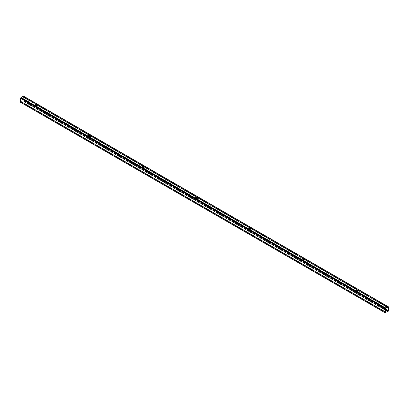<?xml version="1.0" encoding="UTF-8"?>
<svg xmlns="http://www.w3.org/2000/svg" width="409" height="409" viewBox="0 0 409 409"><rect width="100%" height="100%" fill="white"/><g stroke="black" fill="none" stroke-linecap="round" stroke-linejoin="round"><path stroke-width="0.31" stroke-dasharray="2.04 1.53" d="M356.142 290.022A0.445 0.256 0 0 0 356.193 290.354L356.776 290.548M356.776 290.692A0.772 0.445 0 0 0 356.766 290.768A0.772 0.445 0 0 0 357.543 291.213A0.772 0.445 0 0 0 358.315 290.768A0.772 0.445 0 0 0 358.269 290.62M302.634 259.132A0.445 0.256 0 0 0 302.686 259.464L303.274 259.659M303.274 259.802A0.772 0.445 0 0 0 303.258 259.879A0.772 0.445 0 0 0 304.035 260.323A0.772 0.445 0 0 0 304.807 259.879A0.772 0.445 0 0 0 304.766 259.73M249.127 228.242A0.445 0.256 0 0 0 249.178 228.57L249.766 228.764M249.766 228.907A0.772 0.445 0 0 0 249.756 228.984A0.772 0.445 0 0 0 250.528 229.434A0.772 0.445 0 0 0 251.3 228.984A0.772 0.445 0 0 0 251.259 228.835M195.62 197.348A0.445 0.256 0 0 0 195.671 197.68L196.259 197.874M196.259 198.017A0.772 0.445 0 0 0 196.248 198.094A0.772 0.445 0 0 0 197.02 198.539A0.772 0.445 0 0 0 197.798 198.094A0.772 0.445 0 0 0 197.751 197.946M142.112 166.458A0.445 0.256 0 0 0 142.163 166.785L142.751 166.979M142.751 167.128A0.772 0.445 0 0 0 142.741 167.199A0.772 0.445 0 0 0 143.513 167.649A0.772 0.445 0 0 0 144.29 167.199A0.772 0.445 0 0 0 144.244 167.056M88.61 135.563A0.445 0.256 0 0 0 88.661 135.895L89.244 136.09M89.244 136.233A0.772 0.445 0 0 0 89.234 136.309A0.772 0.445 0 0 0 90.011 136.754A0.772 0.445 0 0 0 90.783 136.309A0.772 0.445 0 0 0 90.737 136.161M35.102 104.673A0.445 0.256 0 0 0 35.154 105.006L35.741 105.2M35.741 105.343A0.772 0.445 0 0 0 35.726 105.42A0.772 0.445 0 0 0 36.503 105.865A0.772 0.445 0 0 0 37.275 105.42A0.772 0.445 0 0 0 37.234 105.271M23.625 96.314L23.006 96.626L23.298 96.135M388.059 306.862L23.461 96.366L388.279 306.99M388.55 306.903L23.732 96.279L23.732 100.333L388.55 310.958M386.239 308.151L21.421 97.526L22.725 96.734L22.797 97.03L23.436 96.764L23.492 100.011L22.822 101.018L23.732 100.333M21.421 97.526L386.239 308.35M386.116 308.56L21.421 97.725M21.304 97.935L20.695 98.497L20.813 101.851L21.34 101.55L385.508 311.801M386.178 312.19L21.36 101.565L385.508 311.791M21.36 101.565L20.47 102.255M21.156 97.695L20.895 97.541M385.994 308.279L21.181 97.654M385.508 310.411L22.822 101.018M388.494 311.05L23.676 100.425M385.631 312.476L20.813 101.851M385.856 308.228L21.181 97.679M385.324 312.88L20.506 102.255M385.462 312.762L20.762 102.204M386.178 312.481L21.36 101.856M20.706 101.621L385.508 312.236L20.695 101.626M387.819 307.225L23.006 96.601M387.819 307.251L23.006 96.626M388.238 311.295L23.42 100.67M385.508 309.46L23.369 100.379M385.523 309.03L23.492 100.011M356.193 290.354L356.193 290.058M302.686 259.464L302.686 259.168M249.178 228.57L249.178 228.273M195.671 197.68L195.671 197.383M142.163 166.785L142.163 166.494M88.661 135.895L88.661 135.599M35.154 105.006L35.154 104.709M388.105 306.786L23.287 96.161M22.761 96.754L387.543 307.358L22.725 96.734M21.457 97.465L386.275 308.089M37.214 105.297L90.179 135.875L37.214 105.297M90.721 136.187L143.682 166.765L90.721 136.187M144.229 167.082L197.189 197.659L144.229 167.082M197.736 197.971L250.697 228.549L197.736 197.971M251.244 228.861L304.204 259.439L251.244 228.861M304.746 259.756L357.711 290.334L304.746 259.756M358.253 290.646L387.369 307.456L358.253 290.646M22.822 100.721L385.508 310.119M385.508 310.063L22.848 100.68M388.53 311.009L23.712 100.384M385.692 308.805L20.874 98.18M385.631 312.307L20.813 101.683M385.508 309.122L20.695 98.497M385.508 309.291L23.369 100.21M385.518 309.04L23.477 100.021M23.308 96.775L388.126 307.399L23.492 96.882M356.766 290.472L356.766 290.768M358.315 290.472L358.315 290.768M356.06 289.879L356.06 290.17M303.258 259.582L303.258 259.879M304.807 259.582L304.807 259.879M302.553 258.984L302.553 259.28M249.756 228.687L249.756 228.984M251.3 228.687L251.3 228.984M249.045 228.094L249.045 228.386M196.248 197.798L196.248 198.094M197.798 197.798L197.798 198.094M195.543 197.199L195.543 197.496M142.741 166.908L142.741 167.199M144.29 166.908L144.29 167.199M142.035 166.31L142.035 166.606M89.234 136.013L89.234 136.309M90.783 136.013L90.783 136.309M88.528 135.42L88.528 135.711M35.726 105.123L35.726 105.42M37.275 105.123L37.275 105.42M35.021 104.525L35.021 104.822M387.568 307.353L22.751 96.728M387.318 307.486L358.223 290.687M357.594 290.324L304.715 259.792M304.086 259.429L251.208 228.902M250.579 228.539L197.7 198.012M197.072 197.649L144.198 167.117M143.564 166.754L90.691 136.228M90.062 135.865L37.183 105.338M36.554 104.97L22.797 97.03M385.539 312.767L20.721 102.143M385.508 312.185L20.782 101.611M23.436 96.764L388.253 307.389"/><path stroke-width="0.61" d="M356.776 290.548L356.193 290.058A0.445 0.256 180 0 1 356.822 289.695L357.41 290.032A0.772 0.445 180 0 1 358.315 290.472A0.772 0.445 180 0 1 357.543 290.922A0.772 0.445 180 0 1 356.766 290.472A0.772 0.445 180 0 1 356.776 290.4M358.269 290.62A0.772 0.445 0 0 0 357.41 290.329L357.41 290.032M357.41 290.329L356.822 289.986A0.445 0.256 0 0 0 356.142 290.022M303.274 259.659L302.686 259.168A0.445 0.256 180 0 1 303.314 258.8L303.902 259.142A0.772 0.445 180 0 1 304.807 259.582A0.772 0.445 180 0 1 304.035 260.027A0.772 0.445 180 0 1 303.258 259.582A0.772 0.445 180 0 1 303.274 259.505M304.766 259.73A0.772 0.445 0 0 0 303.902 259.434L303.902 259.142M303.902 259.434L303.314 259.096A0.445 0.256 0 0 0 302.634 259.132M249.766 228.764L249.178 228.273A0.445 0.256 180 0 1 249.812 227.91L250.395 228.248A0.772 0.445 180 0 1 251.3 228.687A0.772 0.445 180 0 1 250.528 229.137A0.772 0.445 180 0 1 249.756 228.687A0.772 0.445 180 0 1 249.766 228.616M251.259 228.835A0.772 0.445 0 0 0 250.395 228.544L250.395 228.248M250.395 228.544L249.812 228.207A0.445 0.256 0 0 0 249.127 228.242M196.259 197.874L195.671 197.383A0.445 0.256 180 0 1 196.305 197.02L196.893 197.358A0.772 0.445 180 0 1 197.798 197.798A0.772 0.445 180 0 1 197.02 198.247A0.772 0.445 180 0 1 196.248 197.798A0.772 0.445 180 0 1 196.259 197.721M197.751 197.946A0.772 0.445 0 0 0 196.893 197.654L196.893 197.358M196.893 197.654L196.305 197.312A0.445 0.256 0 0 0 195.62 197.348M142.751 166.979L142.163 166.494A0.445 0.256 180 0 1 142.797 166.126L143.385 166.468A0.772 0.445 180 0 1 144.29 166.908A0.772 0.445 180 0 1 143.513 167.353A0.772 0.445 180 0 1 142.741 166.908A0.772 0.445 180 0 1 142.751 166.831M144.244 167.056A0.772 0.445 0 0 0 143.385 166.76L143.385 166.468M143.385 166.76L142.797 166.422A0.445 0.256 0 0 0 142.112 166.458M89.244 136.09L88.661 135.599A0.445 0.256 180 0 1 89.29 135.236L89.878 135.573A0.772 0.445 180 0 1 90.783 136.013A0.772 0.445 180 0 1 90.011 136.463A0.772 0.445 180 0 1 89.234 136.013A0.772 0.445 180 0 1 89.244 135.941M90.737 136.161A0.772 0.445 0 0 0 89.878 135.87L89.878 135.573M89.878 135.87L89.29 135.532A0.445 0.256 0 0 0 88.61 135.563M35.741 105.2L35.154 104.709A0.445 0.256 180 0 1 35.782 104.346L36.37 104.684A0.772 0.445 180 0 1 37.275 105.123A0.772 0.445 180 0 1 36.503 105.568A0.772 0.445 180 0 1 35.726 105.123A0.772 0.445 180 0 1 35.741 105.047M37.234 105.271A0.772 0.445 0 0 0 36.37 104.98L36.37 104.684M36.37 104.98L35.782 104.638A0.445 0.256 0 0 0 35.102 104.673M23.298 96.135L388.105 306.745L387.819 307.251L388.54 306.878L388.55 310.958L387.64 311.643L388.294 310.646L388.305 307.507L387.614 307.655L387.579 307.379M388.09 306.745L385.728 308.11L20.91 97.485L23.272 96.12M388.54 306.878L23.722 96.253L388.53 306.878M20.45 102.23L385.268 312.87L20.45 102.23L20.45 98.175L385.288 308.749L20.45 98.175M20.47 98.124L21.156 97.695M20.91 97.485L385.728 308.11M385.288 308.749L385.994 308.279L20.895 97.541M385.268 308.8L385.268 312.854L386.178 312.19L385.508 311.791M385.508 311.801L386.173 312.174M386.152 312.174L385.508 312.251L385.508 309.122L386.275 308.089L387.543 307.358M385.518 309.04L388.305 310.635L385.523 309.03M387.64 311.643L385.508 310.411M388.494 306.878L23.676 96.253M385.324 308.708L20.506 98.083M385.539 308.57L20.721 97.945M388.187 311.004L385.508 309.46M356.822 289.695L356.822 289.986M303.314 258.8L303.314 259.096M249.812 227.91L249.812 228.207M196.305 197.02L196.305 197.312M142.797 166.126L142.797 166.422M89.29 135.236L89.29 135.532M35.782 104.346L35.782 104.638M36.672 104.98L37.214 105.297L36.672 104.98M90.179 135.875L90.721 136.187L90.179 135.875M143.682 166.765L144.229 167.082L143.682 166.765M197.189 197.659L197.736 197.971L197.189 197.659M250.697 228.549L251.244 228.861L250.697 228.549M304.204 259.439L304.746 259.756L304.204 259.439M357.711 290.334L358.253 290.646L357.711 290.334M385.508 310.119L387.64 311.346M387.66 311.305L385.508 310.063M388.187 310.835L385.508 309.291M23.287 96.12L388.105 306.745M387.614 307.655L387.318 307.486M358.223 290.687L357.594 290.324M304.715 259.792L304.086 259.429M251.208 228.902L250.579 228.539M197.7 198.012L197.072 197.649M144.198 167.117L143.564 166.754M90.691 136.228L90.062 135.865M37.183 105.338L36.554 104.97M385.278 312.88L20.46 102.255"/></g></svg>
